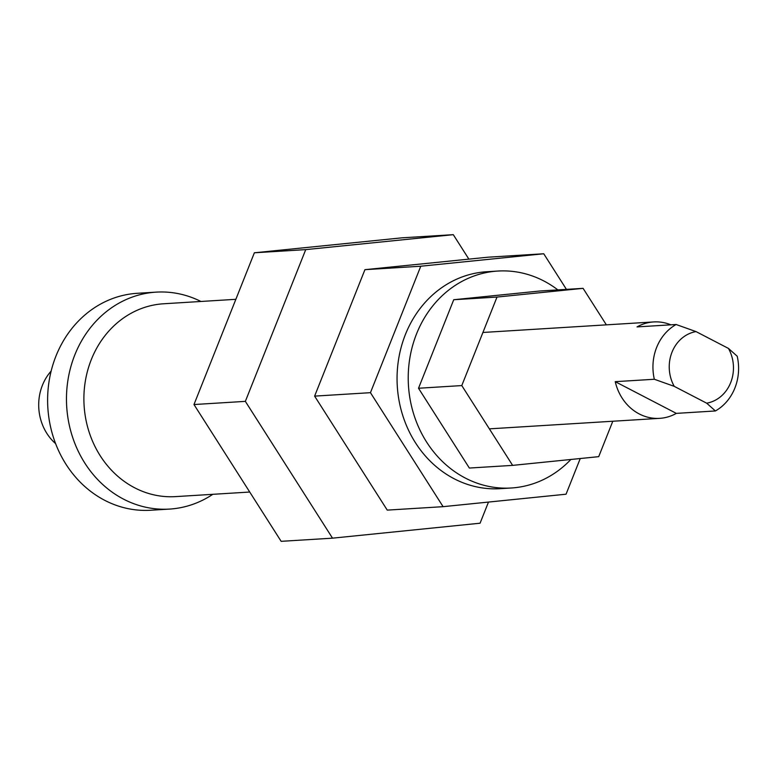 <?xml version="1.0" encoding="UTF-8"?>
<svg xmlns="http://www.w3.org/2000/svg" width="776" height="776" viewBox="0 0 776 776"><rect width="100%" height="100%" fill="white"/><g stroke="black" fill="none" stroke-linecap="round" stroke-linejoin="round"><path stroke-width="1.16" d="M249.736 492.032L175.492 496.621A96.602 85.612 -93.5 0 1 134.675 487.803A96.602 85.612 -93.5 0 1 85.195 381.986A96.602 85.612 -93.5 0 1 163.6 303.775L235.856 299.313M169.517 509.085L150.67 510.249A108.679 96.311 -93.5 0 1 104.76 500.336A108.679 96.311 -93.5 0 1 49.082 381.278A108.679 96.311 -93.5 0 1 137.284 293.299L156.141 292.135A108.679 96.311 86.5 0 0 67.939 380.124A108.679 96.311 86.5 0 0 123.607 499.172A108.679 96.311 86.5 0 0 169.517 509.085A108.679 96.311 86.5 0 0 212.818 494.312M511.277 487.997L500.113 488.686A108.679 96.311 -93.5 0 1 454.193 478.773A108.679 96.311 -93.5 0 1 398.524 359.725A108.679 96.311 -93.5 0 1 486.727 271.736L497.891 271.047A108.679 96.311 86.5 0 0 409.689 359.036A108.679 96.311 86.5 0 0 465.357 478.084A108.679 96.311 86.5 0 0 511.277 487.997A108.679 96.311 86.5 0 0 570.884 459.47M557.847 289.894A108.679 96.311 86.5 0 0 543.811 280.96A108.679 96.311 86.5 0 0 497.891 271.047M566.432 289.37L543.743 253.762L487.9 257.205L364.933 269.67L314.62 396.119L387.253 510.113L443.096 506.67L566.053 494.205L580.254 458.519M543.743 253.762L420.776 266.216L370.453 392.675L443.096 506.67M420.776 266.216L364.933 269.67M370.453 392.675L314.62 396.119M606.357 324.853L583.086 288.342L539.815 291.01L453.737 299.73L418.516 388.252L469.354 468.044L512.635 465.377L598.703 456.657L612.798 421.242M583.086 288.342L497.009 297.062L453.737 299.73M497.009 297.062L461.788 385.575L418.516 388.252M461.788 385.575L512.635 465.377M200.926 301.466A108.679 96.311 86.5 0 0 156.141 292.135M468.879 259.135L453.291 234.672L401.92 237.834L254.363 252.792L193.981 404.538L281.145 541.328L332.516 538.166L480.072 523.208L488.482 502.072M453.291 234.672L305.734 249.62L254.363 252.792M305.734 249.62L245.352 401.367L193.981 404.538M245.352 401.367L332.516 538.166M715.414 410.96A48.306 42.806 86.5 0 0 737.2 356.203L728.46 348.424A36.23 32.107 -93.5 0 1 706.674 403.18L715.414 410.96L676.323 413.375L615.242 381.666A48.306 42.806 86.5 0 0 639.249 413.947A48.306 42.806 86.5 0 0 659.648 418.351A48.306 42.806 86.5 0 0 676.323 413.375M55.62 443.639A48.306 42.806 -93.5 0 1 51.148 371.083M670.862 324.824A48.306 42.806 86.5 0 0 653.702 321.933A48.306 42.806 86.5 0 0 637.038 326.909L676.119 324.504A48.306 42.806 86.5 0 0 654.333 379.26L615.242 381.666M654.333 379.26L674.237 386.351A36.23 32.107 -93.5 0 1 696.023 331.595L676.119 324.504M696.023 331.595L728.46 348.424M706.674 403.18L674.237 386.351M659.648 418.351L489.365 428.856M653.702 321.933L482.924 332.467"/></g></svg>
